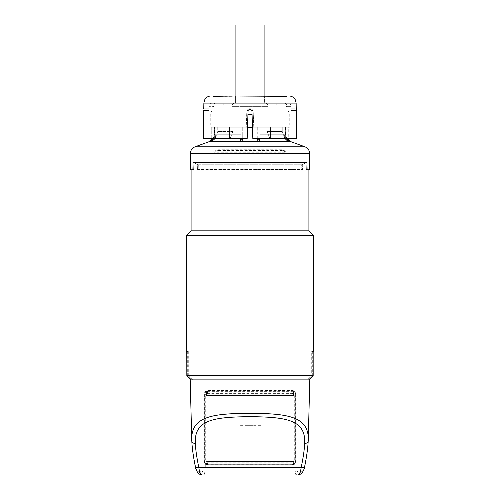 <?xml version="1.0" encoding="UTF-8"?>
<svg xmlns="http://www.w3.org/2000/svg" width="500" height="500" viewBox="0 0 500 500"><rect width="100%" height="100%" fill="white"/><g stroke="black" fill="none" stroke-linecap="round" stroke-linejoin="round"><path stroke-width="0.38" stroke-dasharray="2.5 1.88" d="M241.125 138.45A1.419 0.944 0 0 1 241.112 138.581L241.125 127.225L242.269 127.225L241.125 127.225L241.125 138.45A1.419 0.944 180 0 1 241.112 138.581L241.125 127.225L240.106 127.225L241.125 127.225L241.125 138.45L242.269 140.013L242.087 141.325C240.744 141.55 240.05 140.9 240 139.375L240.031 138.581M242.269 138.581L242.269 127.225L257.731 127.225L242.269 127.225L242.269 140.013L257.731 140.013L258.875 138.45L258.875 134.75L258.875 138.45A1.419 0.944 180 0 0 258.888 138.581L258.869 138.581M259.969 138.581L260 139.375C259.95 140.9 259.25 141.55 257.913 141.325L242.087 141.325M258.875 138.45L258.875 127.225L257.731 127.225L259.894 127.225L258.875 127.225L258.875 138.45A1.419 0.944 0 0 0 260 139.375M214.769 138.581L215.919 134.75L214.613 138.806M214.456 139.025L213.912 139.65M210.963 140.013L211.737 140.013A1.419 1.394 90 0 1 210.869 141.325L213.637 139.913M211.737 138.581L211.737 127.225L214.556 127.225L210.963 127.225L211.737 127.225L211.737 140.013L213.125 138.45L214.556 134.75L213.125 138.45L214.163 139.375M215.919 127.225L240.106 127.225L215.919 127.225L215.919 134.75L241.125 134.75L214.556 134.75L214.556 127.225L214.556 134.75L215.919 134.75L215.919 127.225M252.469 127.225L289.75 127.225L270.594 127.225L270.594 138.581L254.188 138.581L253.156 110.481L254.188 138.581L270.594 138.581L269.812 138.581L267.2 131.488L267.2 127.225L282.256 127.225L267.2 127.225L269.55 127.225L267.2 127.225L267.2 131.488L282.256 131.488L267.2 131.488L269.812 138.581L270.594 138.581L270.594 127.225L210.25 127.225L247.531 127.225M286.931 138.581L285.837 139.375L284.081 134.75L284.081 127.225L259.894 127.225L285.444 127.225L284.081 127.225L284.081 134.75L285.231 138.581M286.725 138.581L285.444 134.75L285.444 127.225L288.263 127.225L285.444 127.225L285.444 134.75L286.875 138.45L288.263 140.013A1.419 1.394 90 0 0 289.131 141.325L288.144 141.031M289.037 140.013L288.263 140.013L288.263 127.225L289.037 127.225L288.263 127.225L288.263 138.581M282.256 127.225L282.256 131.488L284.869 138.581L285.65 138.581L285.65 127.225L269.55 127.225L285.65 127.225L285.65 138.581L284.869 138.581L282.256 131.488L282.256 127.225M247.944 114.45L252.056 114.45M285.438 95.994L233.631 95.994L232.031 96.325L232.031 106.644L232.031 96.325L212.963 96.325L212.963 106.644L212.963 96.325L214.562 95.994L266.369 95.994L264.331 95.994L267.969 96.325L267.969 106.644L267.969 96.325L287.038 96.325L287.038 106.644L287.038 96.325L285.438 95.994L289.037 95.994M251.312 108.769L250 108.769L251.312 108.769L253.156 110.481L251.312 108.769L250.106 108.769L251.312 108.769M296.706 138.581L252.831 138.581L254.188 138.581L252.831 138.581L251.931 110.481L250.106 108.769L248.688 108.769L250 108.769L248.688 108.769L246.844 110.481L248.688 108.769L249.894 108.769L248.069 110.481L247.169 138.581L229.406 138.581L245.812 138.581L246.844 110.481L245.812 138.581L247.169 138.581L203.294 138.581M291.006 138.581L291.087 110.481L296.244 110.481M287.619 103.094L284.369 103.094L287.619 103.094C289.775 103.306 290.956 104.488 291.169 106.644L287.038 106.644C286.925 104.544 286.038 103.356 284.369 103.094L283.4 103.094L284.369 103.094C286.038 103.356 286.925 104.544 287.038 106.644L291.169 106.644L291.163 108.769L296.231 108.769L296.194 110.481L291 110.481L291.125 108.769L291.087 110.481M291 110.481L290.894 138.581M229.406 138.581L229.406 127.225L229.406 138.581L230.188 138.581L215.131 138.581L229.406 138.581M214.35 138.581L214.35 127.225L215.394 127.225L214.35 127.225L214.35 138.581L203.375 138.581L214.35 138.581M208.994 138.581L208.912 110.481L203.806 110.481L209 110.481L208.875 108.769L208.912 110.481M212.381 103.094C210.225 103.306 209.044 104.488 208.831 106.644L212.963 106.644C213.075 104.544 213.962 103.356 215.631 103.094L235.275 103.094L215.631 103.094C213.962 103.356 213.075 104.544 212.963 106.644L208.831 106.644L208.837 108.769L203.769 108.769L208.875 108.769M209 110.481L209.106 138.581M284.869 138.581L269.812 138.581L284.869 138.581M296.194 110.481L296.625 138.581M296.238 108.85L291.125 108.769M296.137 103.094L203.863 103.094M235.669 103.094L234.706 103.094L235.669 103.094L235.669 95.994L235.669 103.094M265.294 103.094L234.706 103.094L265.294 103.094C266.962 103.356 267.856 104.544 267.969 106.644C267.856 104.544 266.962 103.356 265.294 103.094M264.725 103.094L283.4 103.094L264.725 103.094L264.725 95.994L264.725 103.094M250 103.094L278.206 103.094L250 103.094M232.031 106.644C232.144 104.544 233.038 103.356 234.706 103.094C233.038 103.356 232.144 104.544 232.031 106.644L267.969 106.644L232.031 106.644M263.913 95.994L264.331 95.994L264.331 103.094L264.331 95.994L263.913 95.994L263.913 103.094L263.913 95.994M264.906 25L235.094 25M250 105.931L213.8 105.931L250 105.931M232.8 127.225L232.8 131.488L230.188 138.581L232.8 131.488L217.744 131.488L232.8 131.488L232.8 127.225M217.744 127.225L217.744 131.488L215.131 138.581L217.744 131.488L217.744 127.225M286.363 139.913L286.769 140.244M287.35 140.631L287.75 140.85M194.019 162.812L198.3 165.156L193.062 162.288L306.938 162.288L301.7 165.156L198.3 165.156L198.194 169.5L197.594 169.794L306.175 169.794L197.594 169.794L301.806 169.5L301.7 165.156L305.981 162.812M193.062 162.288L192.9 169.794L190.381 169.794M306.175 169.794L305.975 162.7L194.025 162.7L197.712 164.744L194.025 162.7L193.825 169.794L197.556 169.794L197.712 164.744L302.288 164.744L305.975 162.7L302.288 164.744L197.712 164.744L197.556 169.794L307.1 169.794L306.938 162.288M192.9 169.794L306.35 169.794M309.619 169.794L307.1 169.794M198.3 165.156L301.7 165.156L301.806 169.5L198.194 169.5L198.3 165.156M191.088 230.837L308.913 230.837M302.288 164.744L302.444 169.794L302.288 164.744M186.544 235.381L313.456 235.381M187.994 351.5L186.831 351.5L187.994 351.5L187.994 375.631L312.006 375.631L307.638 379.888L191.088 379.888L308.681 379.888L312.969 375.631M312.688 351.5L312.688 375.631M190.194 379.888L309.806 379.888M308.394 379.888L307.638 379.888M190.381 386.987L203.794 386.987L203.8 467.906L202.906 471.463L199.419 471.488C197.344 471.238 196.019 469.381 195.438 465.931C193.294 455.781 192.075 447.469 191.794 440.994M294.831 386.987L203.794 386.987L294.831 386.987L294.825 391.662A3.55 3.55 0 0 0 292.231 390.538L207.769 390.538A3.55 3.55 0 0 0 205.175 391.662L204.225 394.087L204.344 461.512A3.425 3.425 0 0 0 205.606 464.169L207.769 465.062A3.55 3.55 0 0 1 205.275 464.038L204.225 461.512M205.275 464.038L205.281 467.9L204.15 475C202.931 474.75 202.519 473.575 202.906 471.463A1.775 1.094 -151 0 0 204.412 472.644M308.206 440.994C307.925 447.463 306.706 455.781 304.556 465.938C303.981 469.394 302.65 471.244 300.581 471.488L297.094 471.463C297.481 473.575 297.069 474.75 295.85 475L294.719 467.9L203.8 467.906M309.619 386.987L296.206 386.987L296.2 467.906L297.094 471.463A1.775 1.094 -29 0 1 295.587 472.644M304.556 465.931A3.55 1.663 -169.4 0 1 304.656 466.512M195.344 466.512A3.55 1.663 169.4 0 1 195.444 465.931M294.825 391.662L295.775 394.087L295.775 461.512L294.725 464.038A3.55 3.55 0 0 1 292.231 465.062L207.769 465.062M295.775 394.087L295.656 394.087A3.425 3.425 0 0 0 294.394 391.431A0.712 0.431 -50.1 0 0 293.444 391.981L293.944 391.981L293.944 394.062A2.481 2.481 0 0 1 294.719 395.863L294.719 459.738A2.481 2.481 0 0 1 293.944 461.538L293.944 463.619A2.712 2.712 0 0 0 294.95 461.512L294.95 394.087A2.712 2.712 0 0 0 293.944 391.981L294.394 391.431L292.231 390.538M293.944 394.062L293.456 394.575A1.775 1.775 0 0 1 294.006 395.863L294.006 459.738A1.775 1.775 0 0 1 293.456 461.025L292.231 461.512L207.769 461.512A1.775 1.775 0 0 1 205.994 459.738L205.994 460.094L294.006 460.094L293.969 395.506A1.775 1.775 0 0 1 294.006 395.863L294.006 395.506L205.994 395.506L205.994 395.863A1.775 1.775 0 0 1 206.544 394.575L207.769 394.087L292.231 394.087L293.456 394.575A0.712 0.419 133.6 0 1 293.444 394.062L293.944 394.062M292.087 393.375L292.231 394.087L292.738 394.156A0.712 0.494 106.6 0 1 292.438 393.481L292.438 391.444L291.938 391.344L291.938 393.375L293.444 394.062L293.444 391.981L292.438 391.444A0.712 0.494 -74 0 1 293.125 390.763M208.062 390.637L208.062 391.344L206.056 391.981A2.712 2.712 0 0 0 205.05 394.087L205.05 461.512A2.712 2.712 0 0 0 206.056 463.619L206.056 461.538A2.481 2.481 0 0 1 205.281 459.738L205.281 395.863A2.481 2.481 0 0 1 206.056 394.062L208.062 393.375L208.062 391.344L291.938 391.344L291.938 390.637L207.769 390.637L205.606 391.431A3.425 3.425 0 0 0 204.344 394.087L204.225 394.087M207.913 462.225L207.769 461.512L206.544 461.025A0.712 0.419 -46.4 0 1 206.556 461.538L206.556 463.619A0.712 0.431 129.9 0 1 205.606 464.169L206.556 463.619L208.062 464.256L208.062 462.225L206.056 461.538L206.544 461.025A1.775 1.775 0 0 1 205.994 459.738L205.994 395.863A1.775 1.775 0 0 1 206.031 395.506L293.969 395.506A1.775 1.775 0 0 0 292.231 394.087L207.262 394.156A0.712 0.494 73.4 0 0 207.562 393.481L207.562 391.444A0.712 0.494 -106 0 0 206.875 390.763M206.556 394.062A0.712 0.419 46.4 0 1 206.544 394.575L206.056 394.062L206.056 391.981L205.606 391.431A0.712 0.431 -129.9 0 1 206.556 391.981L206.556 394.062M207.913 464.256L207.769 464.963L208.062 464.256L291.938 464.256L291.938 462.225L293.444 461.538A0.712 0.419 -133.6 0 1 293.456 461.025L293.944 461.538L293.444 461.538L293.444 463.619L294.394 464.169A3.425 3.425 0 0 0 295.656 461.512L295.656 394.087L294.95 394.087M293.444 463.619A0.712 0.431 50.1 0 0 294.394 464.169L293.125 464.837A0.712 0.494 74 0 1 292.438 464.15L293.444 463.619M207.913 393.375L207.769 394.087A1.775 1.775 0 0 0 206.031 395.506L205.994 460.094L294.006 460.094L294.006 459.738A1.775 1.775 0 0 1 292.231 461.512L292.738 461.438A0.712 0.494 -106.6 0 0 292.438 462.119L292.231 464.963L293.125 464.837M206.875 464.837A0.712 0.494 106 0 0 207.562 464.15L207.562 462.119A0.712 0.494 -73.4 0 0 207.262 461.438L292.231 461.512L292.087 462.225M204.75 461.156L204.75 394.438A3.55 3.55 0 0 1 208.3 390.894A3.55 3.55 0 0 0 204.75 394.438L204.75 461.156A3.55 3.55 0 0 0 208.3 464.706A3.55 3.55 0 0 1 204.75 461.156M208.3 390.894L291.7 390.894A3.55 3.55 0 0 1 295.25 394.438A3.55 3.55 0 0 0 291.7 390.894L208.3 390.894M295.25 394.438L295.25 461.156A3.55 3.55 0 0 1 291.7 464.706A3.55 3.55 0 0 0 295.25 461.156L295.25 394.438M291.7 464.706L208.3 464.706L291.7 464.706M313.169 375.631L311.712 375.631L307.35 379.888M311.712 351.5L313.169 351.5L311.712 351.5L311.712 375.631M312.006 375.631L312.006 351.5M192.362 379.888L187.994 375.631M188.287 351.5L188.287 375.631L186.831 375.631M192.65 379.888L188.287 375.631M187.312 351.5L187.312 375.631L191.606 379.888M281.544 149.75L218.456 149.75L214.531 151.031L218.456 149.75L217.106 150.544L282.894 150.544L281.544 149.75L285.469 151.031L281.544 149.75M217.106 150.544L214.137 151.794L214.662 151.012A1.419 1.188 90 0 0 213.794 152.244L286.206 152.244L282.894 150.544M285.338 151.012A1.419 1.188 -90 0 1 286.206 152.244L285.338 151.012L214.662 151.012M214.137 151.794L213.794 152.244L214.137 151.794M250 436.188L250 415.15M260.538 425.669L239.494 425.669M247.162 425.669L252.838 425.669M259.894 134.75L284.081 134.75L259.894 134.75L259.894 127.225L259.894 134.75M257.731 138.581L257.731 127.225L257.913 141.325M210.869 141.325L210.075 141.325M290.156 141.419L209.844 141.419M213.125 138.45L213.125 127.225L213.125 138.45M253.156 110.481L251.931 110.481L253.156 110.481M246.844 110.481L248.069 110.481L246.844 110.481M283.4 95.994L283.4 96.325M216.6 96.325L216.6 95.994M218.888 95.994L218.888 96.325M235.275 95.994L235.275 103.094L235.275 95.994M281.112 95.994L281.112 96.325M250 105.15L276.075 105.15L250 105.15M240.106 134.75L240.106 127.225L240.106 134.75M289.925 141.325L289.131 141.325M284.081 134.75L285.444 134.75L284.081 134.75M286.875 138.45L286.875 127.225L286.875 138.45M195.05 146.8L304.95 146.8M190.381 153.469L309.619 153.469M205.169 386.987L205.175 391.662M297.387 475A3.55 3.194 90 0 0 300.581 471.488M296.2 467.906L294.719 467.9L294.725 464.038M199.419 471.488A3.55 3.194 -90 0 0 202.613 475M294.719 395.863L294.006 395.863M208.062 394.087L208.062 393.375L291.938 393.375L291.938 394.087M292.087 391.344L291.938 390.637M207.913 391.344L207.769 390.538M205.281 395.863L205.994 395.863M205.281 459.738L205.994 459.738M205.05 461.512L204.344 461.512L204.344 394.087L205.05 394.087M295.775 461.512L294.95 461.512M294.719 459.738L294.006 459.738M291.938 461.512L291.938 462.225L208.062 462.225L208.062 461.512M208.062 464.963L292.231 465.062M291.938 464.963L292.087 464.256M210.963 127.225L210.963 138.581M286.2 105.931L289.75 114.45L289.75 127.225M236.088 95.994L236.088 103.094L236.088 95.994M276.05 105.931L276.075 105.15C276.225 103.906 276.931 103.219 278.206 103.094M223.95 105.931L223.925 105.15C223.775 103.906 223.069 103.219 221.794 103.094M213.8 105.931L210.25 114.45L210.25 127.225M289.037 127.225L289.037 138.581M286.425 152.156A1.419 1.419 0 0 0 285.469 151.031M214.531 151.031A1.419 1.419 0 0 0 213.575 152.156"/><path stroke-width="0.75" d="M242.262 140.013L242.087 141.325C240.75 141.55 240.05 140.9 240 139.375A1.419 0.944 0 0 0 241.112 138.581A1.419 0.944 180 0 1 240 139.375L240.031 138.581M258.875 138.45L257.731 140.013L242.269 140.013L241.125 138.45M258.863 138.806L258.869 138.581A1.419 0.944 180 0 0 260 139.375C259.95 140.9 259.256 141.55 257.913 141.325L257.738 140.013M259.994 139.25L259.969 138.581M213.275 138.581L214.163 139.375C212.294 140.9 211.194 141.55 210.869 141.325L290.156 141.419L304.95 146.8L195.05 146.8C192.094 148.05 190.538 150.269 190.381 153.469L190.381 169.794L192.9 169.794L193.062 162.288L194.019 162.812M214.163 139.375L214.769 138.581M213.125 138.45L211.737 140.013A1.419 1.394 -90 0 1 210.869 141.325M252.469 127.225L247.531 127.225M252.056 114.45L247.944 114.45M285.438 95.994L214.562 95.994L212.963 96.325L233.631 95.994L287.038 96.325L285.438 95.994L289.037 95.994C291.306 96.044 293.169 96.944 294.613 98.7L295.413 99.969L296.137 103.094L296.238 108.85M203.806 110.481L203.375 138.581L247.169 138.581L248.069 110.481L249.894 108.769L251.931 110.481L252.831 138.581L296.706 138.581L296.231 108.769M296.137 103.094L203.863 103.094L203.769 108.769M203.756 110.481L203.375 138.581M214.562 95.994L210.963 95.994L214.562 95.994M235.094 95.994L235.094 25L264.906 25L264.906 95.994M285.863 139.406L286.363 139.913M286.769 140.244L287.35 140.631M287.75 140.85L288.144 141.031M285.231 138.581L285.837 139.375C287.706 140.9 288.806 141.55 289.131 141.325L290.156 141.419M289.925 141.325L289.037 140.013L288.263 140.013L286.875 138.45M286.725 138.581L285.837 139.375M305.981 162.812L306.938 162.288L193.062 162.288M193.825 169.794L194.025 162.7L305.975 162.7L306.175 169.794M193.65 169.794L192.9 169.794M306.938 162.288L307.1 169.794L306.35 169.794M307.1 169.794L309.619 169.794L309.619 153.469L190.381 153.469M308.913 169.794L308.913 230.837L191.088 230.837L191.088 169.794M308.913 230.837L313.456 235.381L186.544 235.381L186.831 375.631L191.319 379.888M313.456 235.381L313.456 351.5L312.975 351.5L312.975 375.631L187.025 375.631L187.025 351.5L186.544 351.5M308.681 379.888L312.975 375.631L308.913 379.888M191.794 440.994L190.381 386.987L309.619 386.987L308.206 440.994L309.806 379.888L190.194 379.888L191.794 440.994C190.175 415.056 215.319 413.775 250 413.219C284.688 413.775 309.825 415.062 308.206 440.994A3.55 2.544 -178.5 0 1 304.662 443.45C304.4 449.594 303.238 457.631 301.169 467.55C300.562 472.275 299.3 474.756 297.387 475L202.613 475L297.387 475C302.062 475.213 304.538 469.006 304.656 466.512A3.55 1.663 -169.4 0 1 301.169 467.55L198.831 467.55A3.55 1.663 169.4 0 1 195.344 466.512L195.344 466.512C193.4 457.2 192.219 448.694 191.794 440.994A3.55 2.544 -1.5 0 0 195.338 443.45C193.906 418.7 216.331 417.188 250 416.631C283.669 417.188 306.094 418.706 304.662 443.45M295.85 475L204.15 475L295.85 475M195.344 466.512C195.5 469.05 197.944 475.244 202.613 475L202.613 475C200.7 474.756 199.438 472.275 198.831 467.55C196.762 457.625 195.6 449.594 195.338 443.45M313.456 351.5L312.975 351.5M242.087 141.325L257.913 141.325M257.731 140.013L257.731 138.581M242.269 138.581L242.269 140.013M211.737 138.581L211.737 140.013L210.963 140.013L210.075 141.325M216.6 95.994L216.6 96.325M283.4 95.994L283.4 96.325M281.112 95.994L281.112 96.325M218.888 95.994L218.888 96.325M288.263 138.581L288.263 140.013A1.419 1.394 -90 0 0 289.131 141.325M210.963 138.581L210.963 140.013M203.863 103.094L204.587 99.969L205.387 98.7C206.831 96.944 208.694 96.044 210.963 95.994M289.037 138.581L289.037 140.013M209.844 141.419L195.05 146.8M304.95 146.8C307.906 148.05 309.462 150.269 309.619 153.469M191.088 230.837L186.544 235.381M304.656 466.512C306.6 457.2 307.781 448.694 308.206 440.994M313.169 351.5L313.169 375.631M191.088 379.888L186.831 375.631"/></g></svg>
